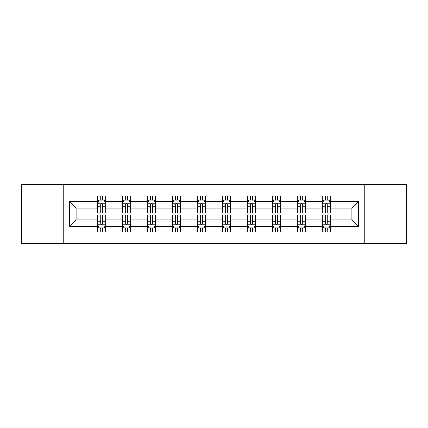<?xml version="1.0" encoding="UTF-8"?>
<svg xmlns="http://www.w3.org/2000/svg" width="428" height="428" viewBox="0 0 428 428"><rect width="100%" height="100%" fill="white"/><g stroke="black" fill="none" stroke-linecap="round" stroke-linejoin="round"><path stroke-width="0.64" d="M364.768 184.404L21.4 184.404L21.4 243.596L406.6 243.596L406.6 184.404L364.768 184.404L364.768 243.596M330.298 226.637L330.298 219.917L351.891 219.917L358.611 226.637L330.298 226.637L330.298 231.997L327.254 231.997L327.254 227.915M63.232 243.596L63.232 184.404M322.3 226.637L305.341 226.637L305.341 219.917L322.3 219.917L322.3 231.997L330.298 231.997L330.298 227.723L328.79 227.723M305.341 226.637L305.341 231.997L302.302 231.997L302.302 227.915M297.342 226.637L280.388 226.637L280.388 219.917L297.342 219.917L297.342 231.997L305.341 231.997L305.341 227.723L303.837 227.723M280.388 226.637L280.388 231.997L277.349 231.997L277.349 227.915M272.39 226.637L255.43 226.637L255.43 219.917L272.39 219.917L272.39 231.997L280.388 231.997L280.388 227.723L278.885 227.723M255.43 226.637L255.43 231.997L252.392 231.997L252.392 227.915M247.432 226.637L230.478 226.637L230.478 219.917L247.432 219.917L247.432 231.997L255.43 231.997L255.43 227.723L253.927 227.723M230.478 226.637L230.478 231.997L227.439 231.997L227.439 227.915M222.48 226.637L205.52 226.637L205.52 219.917L222.48 219.917L222.48 231.997L230.478 231.997L230.478 227.723L228.975 227.723M205.52 226.637L205.52 231.997L202.481 231.997L202.481 227.915M197.522 226.637L180.568 226.637L180.568 219.917L197.522 219.917L197.522 231.997L205.52 231.997L205.52 227.723L204.017 227.723M180.568 226.637L180.568 231.997L177.529 231.997L177.529 227.915M172.57 226.637L155.61 226.637L155.61 219.917L172.57 219.917L172.57 231.997L180.568 231.997L180.568 227.723L179.065 227.723M155.61 226.637L155.61 231.997L152.571 231.997L152.571 227.915M147.612 226.637L130.658 226.637L130.658 219.917L147.612 219.917L147.612 231.997L155.61 231.997L155.61 227.723L154.107 227.723M130.658 226.637L130.658 231.997L127.619 231.997L127.619 227.915M122.659 226.637L105.7 226.637L105.7 219.917L122.659 219.917L122.659 231.997L130.658 231.997L130.658 227.723L129.154 227.723M105.7 226.637L105.7 231.997L102.661 231.997L102.661 227.915M97.702 226.637L69.389 226.637L69.389 201.363L97.702 201.363L97.702 208.083L76.109 208.083L76.109 219.917L97.702 219.917L97.702 231.997L105.7 231.997L105.7 227.723L104.197 227.723M99.21 200.277L97.702 200.277L97.702 196.003L97.702 201.363M100.746 200.085L100.746 196.003L97.702 196.003L105.7 196.003L105.7 201.363L122.659 201.363L122.659 196.003L130.658 196.003L130.658 201.363L147.612 201.363L147.612 196.003L155.61 196.003L155.61 201.363L172.57 201.363L172.57 196.003L180.568 196.003L180.568 201.363L197.522 201.363L197.522 196.003L205.52 196.003L205.52 201.363L222.48 201.363L222.48 196.003L230.478 196.003L230.478 201.363L247.432 201.363L247.432 196.003L255.43 196.003L255.43 201.363L272.39 201.363L272.39 196.003L280.388 196.003L280.388 201.363L297.342 201.363L297.342 196.003L305.341 196.003L305.341 201.363L322.3 201.363L322.3 196.003L330.298 196.003L330.298 201.363L358.611 201.363L358.611 226.637M322.3 201.363L322.3 208.083L305.341 208.083L305.341 201.363M297.342 201.363L297.342 208.083L280.388 208.083L280.388 201.363M272.39 201.363L272.39 208.083L255.43 208.083L255.43 201.363M247.432 201.363L247.432 208.083L230.478 208.083L230.478 201.363M222.48 201.363L222.48 208.083L205.52 208.083L205.52 201.363M197.522 201.363L197.522 208.083L180.568 208.083L180.568 201.363M172.57 201.363L172.57 208.083L155.61 208.083L155.61 201.363M147.612 201.363L147.612 208.083L130.658 208.083L130.658 201.363M122.659 201.363L122.659 208.083L105.7 208.083L105.7 201.363M69.389 201.363L76.109 208.083M351.891 219.917L351.891 208.083L330.298 208.083L330.298 201.363M325.339 200.004L327.254 200.004M300.381 200.004L302.302 200.004M275.429 200.004L277.349 200.004M250.471 200.004L252.392 200.004M225.519 200.004L227.439 200.004M200.561 200.004L202.481 200.004M175.608 200.004L177.529 200.004M150.651 200.004L152.571 200.004M125.698 200.004L127.619 200.004M100.746 200.004L102.661 200.004M100.746 227.996L102.661 227.996M125.698 227.996L127.619 227.996M150.651 227.996L152.571 227.996M175.608 227.996L177.529 227.996M200.561 227.996L202.481 227.996M225.519 227.996L227.439 227.996M250.471 227.996L252.392 227.996M275.429 227.996L277.349 227.996M300.381 227.996L302.302 227.996M325.339 227.996L327.254 227.996M76.109 219.917L69.389 226.637M358.611 201.363L351.891 208.083M102.661 198.084L100.746 198.084M97.702 211.036L97.702 213.042L100.746 213.042L100.746 211.036L97.702 211.036L97.702 208.083M105.7 208.083L105.7 213.042L102.661 213.042L102.661 204.482C102.025 203.252 101.383 203.252 100.746 204.482L100.746 211.036M104.197 200.277L105.7 200.277L105.7 196.003L102.661 196.003L102.661 200.085M105.7 203.284L104.1 200.085L99.301 200.085L97.702 203.284M100.746 229.916L102.661 229.916M105.7 216.964L105.7 214.958L102.661 214.958L102.661 216.964L105.7 216.964L105.7 219.917M97.702 219.917L97.702 214.958L100.746 214.958L100.746 223.518C101.383 224.748 102.025 224.748 102.661 223.518L102.661 216.964M99.21 227.723L97.702 227.723L97.702 231.997L100.746 231.997L100.746 227.915M97.702 224.716L99.301 227.915L104.1 227.915L105.7 224.716M127.619 198.084L125.698 198.084M124.163 200.277L122.659 200.277L122.659 196.003L125.698 196.003L125.698 200.085M122.659 211.036L122.659 213.042L125.698 213.042L125.698 211.036L122.659 211.036L122.659 208.083M130.658 208.083L130.658 213.042L127.619 213.042L127.619 204.482C126.977 203.252 126.34 203.252 125.698 204.482L125.698 211.036M129.154 200.277L130.658 200.277L130.658 196.003L127.619 196.003L127.619 200.085M130.658 203.284L129.058 200.085L124.259 200.085L122.659 203.284M152.571 198.084L150.651 198.084M149.115 200.277L147.612 200.277L147.612 196.003L150.651 196.003L150.651 200.085M147.612 211.036L147.612 213.042L150.651 213.042L150.651 211.036L147.612 211.036L147.612 208.083M155.61 208.083L155.61 213.042L152.571 213.042L152.571 204.482C151.935 203.252 151.293 203.252 150.651 204.482L150.651 211.036M154.107 200.277L155.61 200.277L155.61 196.003L152.571 196.003L152.571 200.085M155.61 203.284L154.01 200.085L149.212 200.085L147.612 203.284M125.698 229.916L127.619 229.916M130.658 216.964L130.658 214.958L127.619 214.958L127.619 216.964L130.658 216.964L130.658 219.917M122.659 219.917L122.659 214.958L125.698 214.958L125.698 223.518C126.335 224.748 126.977 224.748 127.619 223.518L127.619 216.964M124.163 227.723L122.659 227.723L122.659 231.997L125.698 231.997L125.698 227.915M122.659 224.716L124.259 227.915L129.058 227.915L130.658 224.716M150.651 229.916L152.571 229.916M155.61 216.964L155.61 214.958L152.571 214.958L152.571 216.964L155.61 216.964L155.61 219.917M147.612 219.917L147.612 214.958L150.651 214.958L150.651 223.518C151.293 224.748 151.935 224.748 152.571 223.518L152.571 216.964M149.115 227.723L147.612 227.723L147.612 231.997L150.651 231.997L150.651 227.915M147.612 224.716L149.212 227.915L154.01 227.915L155.61 224.716M177.529 198.084L175.608 198.084M174.073 200.277L172.57 200.277L172.57 196.003L175.608 196.003L175.608 200.085M172.57 211.036L172.57 213.042L175.608 213.042L175.608 211.036L172.57 211.036L172.57 208.083M180.568 208.083L180.568 213.042L177.529 213.042L177.529 204.482C176.887 203.252 176.25 203.252 175.608 204.482L175.608 211.036M179.065 200.277L180.568 200.277L180.568 196.003L177.529 196.003L177.529 200.085M180.568 203.284L178.968 200.085L174.169 200.085L172.57 203.284M175.608 229.916L177.529 229.916M180.568 216.964L180.568 214.958L177.529 214.958L177.529 216.964L180.568 216.964L180.568 219.917M172.57 219.917L172.57 214.958L175.608 214.958L175.608 223.518C176.245 224.748 176.887 224.748 177.529 223.518L177.529 216.964M174.073 227.723L172.57 227.723L172.57 231.997L175.608 231.997L175.608 227.915M172.57 224.716L174.169 227.915L178.968 227.915L180.568 224.716M202.481 198.084L200.561 198.084M199.025 200.277L197.522 200.277L197.522 196.003L200.561 196.003L200.561 200.085M197.522 211.036L197.522 213.042L200.561 213.042L200.561 211.036L197.522 211.036L197.522 208.083M205.52 208.083L205.52 213.042L202.481 213.042L202.481 204.482C201.845 203.252 201.203 203.252 200.561 204.482L200.561 211.036M204.017 200.277L205.52 200.277L205.52 196.003L202.481 196.003L202.481 200.085M205.52 203.284L203.921 200.085L199.122 200.085L197.522 203.284M200.561 229.916L202.481 229.916M205.52 216.964L205.52 214.958L202.481 214.958L202.481 216.964L205.52 216.964L205.52 219.917M197.522 219.917L197.522 214.958L200.561 214.958L200.561 223.518C201.203 224.748 201.839 224.748 202.481 223.518L202.481 216.964M199.025 227.723L197.522 227.723L197.522 231.997L200.561 231.997L200.561 227.915M197.522 224.716L199.122 227.915L203.921 227.915L205.52 224.716M227.439 198.084L225.519 198.084M223.983 200.277L222.48 200.277L222.48 196.003L225.519 196.003L225.519 200.085M222.48 211.036L222.48 213.042L225.519 213.042L225.519 211.036L222.48 211.036L222.48 208.083M230.478 208.083L230.478 213.042L227.439 213.042L227.439 204.482C226.797 203.252 226.161 203.252 225.519 204.482L225.519 211.036M228.975 200.277L230.478 200.277L230.478 196.003L227.439 196.003L227.439 200.085M230.478 203.284L228.878 200.085L224.079 200.085L222.48 203.284M225.519 229.916L227.439 229.916M230.478 216.964L230.478 214.958L227.439 214.958L227.439 216.964L230.478 216.964L230.478 219.917M222.48 219.917L222.48 214.958L225.519 214.958L225.519 223.518C226.155 224.748 226.797 224.748 227.439 223.518L227.439 216.964M223.983 227.723L222.48 227.723L222.48 231.997L225.519 231.997L225.519 227.915M222.48 224.716L224.079 227.915L228.878 227.915L230.478 224.716M252.392 198.084L250.471 198.084M248.936 200.277L247.432 200.277L247.432 196.003L250.471 196.003L250.471 200.085M247.432 211.036L247.432 213.042L250.471 213.042L250.471 211.036L247.432 211.036L247.432 208.083M255.43 208.083L255.43 213.042L252.392 213.042L252.392 204.482C251.755 203.252 251.113 203.252 250.471 204.482L250.471 211.036M253.927 200.277L255.43 200.277L255.43 196.003L252.392 196.003L252.392 200.085M255.43 203.284L253.831 200.085L249.032 200.085L247.432 203.284M250.471 229.916L252.392 229.916M255.43 216.964L255.43 214.958L252.392 214.958L252.392 216.964L255.43 216.964L255.43 219.917M247.432 219.917L247.432 214.958L250.471 214.958L250.471 223.518C251.113 224.748 251.75 224.748 252.392 223.518L252.392 216.964M248.936 227.723L247.432 227.723L247.432 231.997L250.471 231.997L250.471 227.915M247.432 224.716L249.032 227.915L253.831 227.915L255.43 224.716M277.349 198.084L275.429 198.084M273.893 200.277L272.39 200.277L272.39 196.003L275.429 196.003L275.429 200.085M272.39 211.036L272.39 213.042L275.429 213.042L275.429 211.036L272.39 211.036L272.39 208.083M280.388 208.083L280.388 213.042L277.349 213.042L277.349 204.482C276.707 203.252 276.065 203.252 275.429 204.482L275.429 211.036M278.885 200.277L280.388 200.277L280.388 196.003L277.349 196.003L277.349 200.085M280.388 203.284L278.789 200.085L273.99 200.085L272.39 203.284M275.429 229.916L277.349 229.916M280.388 216.964L280.388 214.958L277.349 214.958L277.349 216.964L280.388 216.964L280.388 219.917M272.39 219.917L272.39 214.958L275.429 214.958L275.429 223.518C276.065 224.748 276.707 224.748 277.349 223.518L277.349 216.964M273.893 227.723L272.39 227.723L272.39 231.997L275.429 231.997L275.429 227.915M272.39 224.716L273.99 227.915L278.789 227.915L280.388 224.716M302.302 198.084L300.381 198.084M298.846 200.277L297.342 200.277L297.342 196.003L300.381 196.003L300.381 200.085M297.342 211.036L297.342 213.042L300.381 213.042L300.381 211.036L297.342 211.036L297.342 208.083M305.341 208.083L305.341 213.042L302.302 213.042L302.302 204.482C301.665 203.252 301.023 203.252 300.381 204.482L300.381 211.036M303.837 200.277L305.341 200.277L305.341 196.003L302.302 196.003L302.302 200.085M305.341 203.284L303.741 200.085L298.942 200.085L297.342 203.284M300.381 229.916L302.302 229.916M305.341 216.964L305.341 214.958L302.302 214.958L302.302 216.964L305.341 216.964L305.341 219.917M297.342 219.917L297.342 214.958L300.381 214.958L300.381 223.518C301.023 224.748 301.66 224.748 302.302 223.518L302.302 216.964M298.846 227.723L297.342 227.723L297.342 231.997L300.381 231.997L300.381 227.915M297.342 224.716L298.942 227.915L303.741 227.915L305.341 224.716M327.254 198.084L325.339 198.084M323.803 200.277L322.3 200.277L322.3 196.003L325.339 196.003L325.339 200.085M322.3 211.036L322.3 213.042L325.339 213.042L325.339 211.036L322.3 211.036L322.3 208.083M330.298 208.083L330.298 213.042L327.254 213.042L327.254 204.482C326.618 203.252 325.976 203.252 325.339 204.482L325.339 211.036M328.79 200.277L330.298 200.277L330.298 196.003L327.254 196.003L327.254 200.085M330.298 203.284L328.699 200.085L323.9 200.085L322.3 203.284M325.339 229.916L327.254 229.916M330.298 216.964L330.298 214.958L327.254 214.958L327.254 216.964L330.298 216.964L330.298 219.917M322.3 219.917L322.3 214.958L325.339 214.958L325.339 223.518C325.976 224.748 326.618 224.748 327.254 223.518L327.254 216.964M323.803 227.723L322.3 227.723L322.3 231.997L325.339 231.997L325.339 227.915M322.3 224.716L323.9 227.915L328.699 227.915L330.298 224.716M105.663 203.204L97.745 203.204M105.7 211.036L102.661 211.036M100.746 206.745L97.702 206.745M105.7 206.745L102.661 206.745M102.661 199.1L100.746 199.1M97.745 224.796L105.663 224.796M97.702 216.964L100.746 216.964M102.661 221.255L105.7 221.255M97.702 221.255L100.746 221.255M100.746 228.9L102.661 228.9M130.615 203.204L122.697 203.204M130.658 211.036L127.619 211.036M125.698 206.745L122.659 206.745M130.658 206.745L127.619 206.745M127.619 199.1L125.698 199.1M155.573 203.204L147.655 203.204M155.61 211.036L152.571 211.036M150.651 206.745L147.612 206.745M155.61 206.745L152.571 206.745M152.571 199.1L150.651 199.1M122.697 224.796L130.615 224.796M122.659 216.964L125.698 216.964M127.619 221.255L130.658 221.255M122.659 221.255L125.698 221.255M125.698 228.9L127.619 228.9M147.655 224.796L155.573 224.796M147.612 216.964L150.651 216.964M152.571 221.255L155.61 221.255M147.612 221.255L150.651 221.255M150.651 228.9L152.571 228.9M180.525 203.204L172.607 203.204M180.568 211.036L177.529 211.036M175.608 206.745L172.57 206.745M180.568 206.745L177.529 206.745M177.529 199.1L175.608 199.1M172.607 224.796L180.525 224.796M172.57 216.964L175.608 216.964M177.529 221.255L180.568 221.255M172.57 221.255L175.608 221.255M175.608 228.9L177.529 228.9M205.483 203.204L197.565 203.204M205.52 211.036L202.481 211.036M200.561 206.745L197.522 206.745M205.52 206.745L202.481 206.745M202.481 199.1L200.561 199.1M197.565 224.796L205.483 224.796M197.522 216.964L200.561 216.964M202.481 221.255L205.52 221.255M197.522 221.255L200.561 221.255M200.561 228.9L202.481 228.9M230.435 203.204L222.517 203.204M230.478 211.036L227.439 211.036M225.519 206.745L222.48 206.745M230.478 206.745L227.439 206.745M227.439 199.1L225.519 199.1M222.517 224.796L230.435 224.796M222.48 216.964L225.519 216.964M227.439 221.255L230.478 221.255M222.48 221.255L225.519 221.255M225.519 228.9L227.439 228.9M255.393 203.204L247.475 203.204M255.43 211.036L252.392 211.036M250.471 206.745L247.432 206.745M255.43 206.745L252.392 206.745M252.392 199.1L250.471 199.1M247.475 224.796L255.393 224.796M247.432 216.964L250.471 216.964M252.392 221.255L255.43 221.255M247.432 221.255L250.471 221.255M250.471 228.9L252.392 228.9M280.345 203.204L272.427 203.204M280.388 211.036L277.349 211.036M275.429 206.745L272.39 206.745M280.388 206.745L277.349 206.745M277.349 199.1L275.429 199.1M272.427 224.796L280.345 224.796M272.39 216.964L275.429 216.964M277.349 221.255L280.388 221.255M272.39 221.255L275.429 221.255M275.429 228.9L277.349 228.9M305.303 203.204L297.385 203.204M305.341 211.036L302.302 211.036M300.381 206.745L297.342 206.745M305.341 206.745L302.302 206.745M302.302 199.1L300.381 199.1M297.385 224.796L305.303 224.796M297.342 216.964L300.381 216.964M302.302 221.255L305.341 221.255M297.342 221.255L300.381 221.255M300.381 228.9L302.302 228.9M330.255 203.204L322.338 203.204M330.298 211.036L327.254 211.036M325.339 206.745L322.3 206.745M330.298 206.745L327.254 206.745M327.254 199.1L325.339 199.1M322.338 224.796L330.255 224.796M322.3 216.964L325.339 216.964M327.254 221.255L330.298 221.255M322.3 221.255L325.339 221.255M325.339 228.9L327.254 228.9"/></g></svg>

